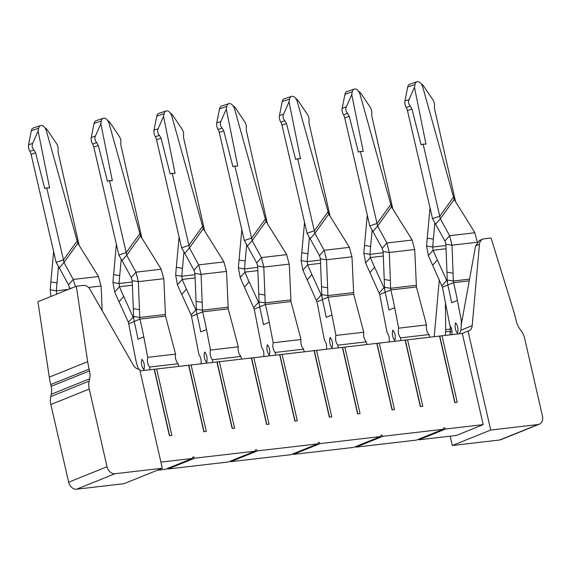 <?xml version="1.0" encoding="UTF-8"?>
<svg xmlns="http://www.w3.org/2000/svg" width="571" height="571" viewBox="0 0 571 571"><rect width="100%" height="100%" fill="white"/><g stroke="black" fill="none" stroke-linecap="round" stroke-linejoin="round"><path stroke-width="0.86" d="M450.119 334.856L450.283 326.062M140.023 370.922L461.846 333.493A8.001 6.103 68 0 0 462.296 333.414L483.187 424.631L456.315 435.459L418.807 439.82L418.257 439.342M251.361 357.967L266.586 424.431L269.041 424.146L253.824 357.682M216.923 361.978L232.147 428.436L234.602 428.15L219.385 361.693M188.63 365.269L203.854 431.726L206.317 431.44L191.092 364.983M154.191 369.273L169.416 435.737L171.878 435.445L156.654 368.987M230.07 461.225L230.62 461.711L257.485 450.883L255.901 449.477L255.03 451.169L194.761 458.178L193.176 456.771L192.299 458.463L160.915 462.11M257.485 450.883L317.754 443.867L318.632 442.182L320.217 443.581L380.486 436.572L381.364 434.888L382.948 436.287L443.217 429.278L444.088 427.593L445.673 428.992L483.187 424.631M439.549 336.083L454.773 402.548L457.228 402.262L442.011 335.798M405.11 340.088L420.327 406.552L422.79 406.267L407.566 339.802M376.817 343.378L392.041 409.842L394.504 409.557L379.28 343.092M342.379 347.382L357.603 413.847L360.058 413.561L344.841 347.097M314.093 350.673L329.31 417.137L331.772 416.851L316.548 350.387M279.654 354.677L294.872 421.141L297.334 420.856L282.11 354.391M230.62 461.711L290.889 454.702L317.754 443.867M167.339 468.52L167.888 469.005L228.157 461.996L255.03 451.169M157.353 470.233L165.426 469.291L192.299 458.463M355.526 446.636L356.076 447.122L416.345 440.113L443.217 429.278M292.802 453.931L293.344 454.416L353.613 447.407L380.486 436.572M418.807 439.82L445.673 428.992M293.344 454.416L320.217 443.581M356.076 447.122L382.948 436.287M462.296 333.414L468.056 331.094L490.717 430.034L452.332 445.508L450.191 436.173M434.21 336.704L439.285 279.769M452.332 445.508L499.682 439.998A8.001 6.103 68 0 0 500.903 439.691L539.288 424.217A8.001 6.103 68 0 0 542.45 416.088L524.656 338.403A15.995 12.198 68 0 0 521.237 330.866L519.731 328.789A15.995 12.198 -112 0 1 516.312 321.252L515.899 319.46A79.983 61.004 68 0 0 513.921 312.087L491.067 237.993L484.044 238.806A8.001 6.103 -112 0 0 482.823 239.121L479.226 240.569M468.056 331.094A8.001 6.103 68 0 0 468.82 330.859A8.001 6.103 68 0 0 472.196 325.684L479.454 244.302A8.001 6.103 -112 0 1 482.823 239.121M490.717 430.034L538.068 424.531A8.001 6.103 68 0 0 539.288 424.217M459.569 333.757L460.804 330.274L461.532 323.257L475.614 245.851L479.504 240.455M445.409 302.551L445.723 329.624L445.309 335.413M452.054 331.601L445.637 331.665M451.647 329.067L445.723 329.624M329.524 417.115L314.364 350.915M392.248 409.814L377.088 343.621M454.98 402.519L439.82 336.326M295.086 421.12L279.918 354.926M357.81 413.825L342.65 347.625M420.542 406.523L405.381 340.33M304.279 351.815L303.572 349.145L275.065 352.464L275.586 355.155M367.01 344.52L366.304 341.851L337.789 345.17L338.31 347.86M273.181 342.75L301.024 339.517L290.974 301.559L289.797 275.6A319.946 243.767 99.2 0 0 289.204 264.116L286.649 254.645A319.946 214.824 41.2 0 0 282.724 248.207L266 221.377L234.595 109.054A6.402 3.804 71.5 0 0 228.8 103.672A6.402 3.804 71.5 0 0 226.823 106.413L226.287 109.132L237.786 166.061L234.945 166.011L252.154 240.641L261.425 257.578L263.802 267.071L264.908 295.057A319.946 243.767 -80.8 0 1 265.144 302.88L259.006 301.888L259.612 306.855A319.946 244.01 -112 0 1 263.467 324.621L269.226 322.301L273.181 342.75C272.417 346.547 273.045 349.787 275.065 352.464M335.912 335.455L363.756 332.215L353.699 294.258L352.521 268.299A319.946 243.767 99.2 0 0 351.936 256.822L349.381 247.35A319.946 214.824 41.2 0 0 345.448 240.912L328.732 214.082L297.327 101.752A6.402 3.804 71.5 0 0 291.531 96.378A6.402 3.804 71.5 0 0 289.554 99.118L289.019 101.838L300.517 158.759L297.669 158.717L314.885 233.346L324.157 250.284L326.533 259.776L327.64 287.763A319.946 243.767 -80.8 0 1 327.875 295.585L321.737 294.593L322.344 299.561A319.946 244.01 -112 0 1 326.198 317.326L331.951 315.006L335.912 335.455C335.141 339.253 335.769 342.493 337.789 345.17M398.644 328.161L426.48 324.92L416.43 286.963L415.253 261.004A319.946 243.767 99.2 0 0 414.66 249.52L412.112 240.048A319.946 214.824 41.2 0 0 408.179 233.61L391.456 206.788L360.051 94.458A6.402 3.804 71.5 0 0 354.256 89.083A6.402 3.804 71.5 0 0 352.286 91.824L351.743 94.543L363.249 151.465L360.401 151.422L377.617 226.052L386.881 242.982L389.265 252.475L390.371 280.468A319.946 243.767 -80.8 0 1 390.6 288.291L384.469 287.299L385.075 292.259A319.946 244.01 -112 0 1 388.922 310.032L394.682 307.705L398.644 328.161C397.873 331.958 398.501 335.198 400.521 337.868L401.042 340.559M477.392 242.225L474.836 232.754A319.946 214.824 41.2 0 0 470.904 226.316L454.188 199.493L422.783 87.163A6.402 3.804 71.5 0 0 416.987 81.789A6.402 3.804 71.5 0 0 415.01 84.522L414.475 87.249L425.973 144.17L423.125 144.128L440.341 218.75L449.613 235.687L451.989 245.18L453.096 273.174A319.946 243.767 -80.8 0 1 453.331 280.996L447.193 280.004L447.8 284.965A319.946 244.01 -112 0 1 451.654 302.73L457.414 300.41L461.368 320.866L461.197 325.841M290.689 299.911L265.144 302.88L265.372 304.536A319.946 244.01 -112 0 1 269.226 322.301M353.42 292.616L327.875 295.585L328.104 297.234A319.946 244.01 -112 0 1 331.951 315.006M416.145 285.322L390.6 288.291L390.828 289.94A319.946 244.01 -112 0 1 394.682 307.705M469.562 279.105L453.331 280.996L453.56 282.645A319.946 244.01 -112 0 1 457.414 300.41M461.975 320.795L461.368 320.866M429.742 337.225L429.035 334.556L400.521 337.868M447.828 285.072L442.446 287.242L432.654 265.279A319.946 214.824 -138.8 0 1 428.393 255.601L426.587 246.044A319.946 243.767 -80.8 0 1 427.236 238.143L433.375 239.135L434.845 223.011M451.861 334.649C452.418 331.023 451.754 327.975 449.855 325.506L442.446 287.242M457.564 333.257C458.534 329.117 457.856 325.634 455.544 322.822C454.566 326.962 455.244 330.445 457.564 333.257M426.48 324.92C425.937 328.696 426.787 331.908 429.035 334.556M385.097 292.366L379.722 294.536L369.922 272.581A319.946 214.824 -138.8 0 1 365.661 262.896L363.855 253.338A319.946 243.767 -80.8 0 1 364.505 245.437L370.643 246.429L372.121 230.306M389.129 341.943C389.693 338.317 389.022 335.27 387.124 332.8L379.722 294.536M394.832 340.559C395.803 336.412 395.132 332.936 392.812 330.117C391.842 334.256 392.513 337.739 394.832 340.559M363.756 332.215C363.206 335.991 364.062 339.203 366.304 341.851M322.372 299.661L316.991 301.831L307.191 279.876A319.946 214.824 -138.8 0 1 302.937 270.19L301.131 260.633A319.946 243.767 -80.8 0 1 301.774 252.732L307.912 253.724L309.389 237.6M326.405 349.245C326.962 345.612 326.298 342.564 324.392 340.095L316.991 301.831M332.101 347.853C333.079 343.706 332.401 340.23 330.081 337.411C329.11 341.558 329.788 345.034 332.101 347.853M301.024 339.517C300.482 343.285 301.331 346.497 303.572 349.145M259.641 306.962L254.259 309.125L244.467 287.17A319.946 214.824 -138.8 0 1 240.205 277.485L238.4 267.927A319.946 243.767 -80.8 0 1 239.049 260.026L245.187 261.018L246.658 244.895M263.674 356.54C264.237 352.914 263.566 349.859 261.668 347.396L254.259 309.125M269.376 355.148C270.347 351.001 269.676 347.525 267.356 344.706C266.386 348.852 267.057 352.328 269.376 355.148M228.8 103.672L221.477 106.127A6.402 3.804 71.5 0 0 219.507 108.861L216.737 122.872A6.402 3.804 71.5 0 0 218.058 129.424A6.402 3.804 -108.5 0 1 219.257 132.422L244.331 240.505L256.743 262.931L257.664 266.079L258.777 294.065A319.946 243.767 -80.8 0 1 259.006 301.888M234.945 166.011L232.911 166.696L223.775 130.909L219.257 132.422M244.331 240.505L251.654 238.05L265.365 218.971M226.287 109.132L220.827 121.502C219.906 123.864 220.349 126.048 222.148 128.054L223.775 130.909M247.471 245.994L252.154 240.641L266 221.377M256.743 262.931L261.425 257.578L286.649 254.645M257.664 266.079L263.802 267.071L289.204 264.116M291.531 96.378L284.208 98.833A6.402 3.804 71.5 0 0 282.231 101.567L279.462 115.578A6.402 3.804 71.5 0 0 280.789 122.13A6.402 3.804 -108.5 0 1 281.988 125.128L307.062 233.211L319.467 255.637L320.395 258.784L321.502 286.77A319.946 243.767 -80.8 0 1 321.737 294.593M297.669 158.717L295.635 159.402L286.499 123.614L281.988 125.128M307.062 233.211L314.385 230.755L328.097 211.677M289.019 101.838L283.551 114.207C282.638 116.57 283.08 118.754 284.879 120.759L286.499 123.614M310.203 238.699L314.885 233.346L328.732 214.082M319.467 255.637L324.157 250.284L349.381 247.35M320.395 258.784L326.533 259.776L351.936 256.822M354.256 89.083L346.94 91.538A6.402 3.804 71.5 0 0 344.963 94.272L342.193 108.276A6.402 3.804 71.5 0 0 343.521 114.835A6.402 3.804 -108.5 0 1 344.713 117.833L369.787 225.909L382.199 248.335L383.127 251.49L384.233 279.476A319.946 243.767 -80.8 0 1 384.469 287.299M360.401 151.422L358.367 152.1L349.231 116.32L344.713 117.833M369.787 225.909L377.11 223.461L390.828 204.382M351.743 94.543L346.283 106.913C345.362 109.275 345.805 111.459 347.611 113.465L349.231 116.32M372.927 231.398L377.617 226.052L391.456 206.788M382.199 248.335L386.881 242.982L412.112 240.048M383.127 251.49L389.265 252.475L414.66 249.52M416.987 81.789L409.664 84.237A6.402 3.804 71.5 0 0 407.687 86.978L404.925 100.981A6.402 3.804 71.5 0 0 406.245 107.541A6.402 3.804 -108.5 0 1 407.444 110.538L432.518 218.614L444.93 241.041L445.851 244.188L446.957 272.181A319.946 243.767 -80.8 0 1 447.193 280.004M423.125 144.128L421.091 144.806L411.962 109.025L407.444 110.538M432.518 218.614L439.841 216.166L453.552 197.088M414.475 87.249L409.014 99.611C408.094 101.973 408.536 104.165 410.335 106.17L411.962 109.025M435.659 224.103L440.341 218.75L454.188 199.493M444.93 241.041L449.613 235.687L474.836 232.754M445.851 244.188L451.989 245.18L477.063 242.268M447.286 281.753L446.686 280.361L442.004 285.714M447.2 280.304L446.686 280.361L437.336 259.933A319.946 214.824 -138.8 0 1 433.075 250.248L432.725 247.029A319.946 243.767 -80.8 0 1 433.375 239.135M430.013 207.801L427.236 238.143M421.334 84.058A6.402 3.797 -108.6 0 1 423.761 86.292L432.804 99.697A6.402 3.797 -108.6 0 1 434.481 106.235A6.402 3.797 71.4 0 0 434.667 109.282L455.558 201.691M445.908 245.501L432.725 247.029L426.587 246.044M446.03 248.742L433.075 250.248L428.393 255.601M384.554 289.047L383.962 287.656L379.272 293.009M384.469 287.598L383.962 287.656L374.605 267.228A319.946 214.824 -138.8 0 1 370.343 257.542L369.994 254.331A319.946 243.767 -80.8 0 1 370.643 246.429M367.281 215.103L364.505 245.437M358.602 91.353A6.402 3.797 -108.6 0 1 361.029 93.587L370.079 106.998A6.402 3.797 -108.6 0 1 371.75 113.529A6.402 3.797 71.4 0 0 371.935 116.577L392.827 208.986M383.177 252.796L369.994 254.331L363.855 253.338M383.305 256.036L370.343 257.542L365.661 262.896M321.823 296.349L321.23 294.95L316.548 300.303M321.744 294.893L321.23 294.95L311.88 274.523A319.946 214.824 -138.8 0 1 307.619 264.837L307.269 261.625A319.946 243.767 -80.8 0 1 307.912 253.724M304.55 222.397L301.774 252.732M295.871 98.647A6.402 3.797 -108.6 0 1 298.305 100.881L307.348 114.293A6.402 3.797 -108.6 0 1 309.025 120.831A6.402 3.797 71.4 0 0 309.211 123.871L330.102 216.281M320.445 260.09L307.269 261.625L301.131 260.633M320.574 263.331L307.619 264.837L302.937 270.19M259.098 303.644L258.499 302.252L253.817 307.598M259.013 302.187L258.499 302.252L249.149 281.817A319.946 214.824 -138.8 0 1 244.888 272.131L244.538 268.92A319.946 243.767 -80.8 0 1 245.187 261.018M241.826 229.692L239.049 260.026M233.146 105.949A6.402 3.797 -108.6 0 1 235.573 108.176L244.624 121.587A6.402 3.797 -108.6 0 1 246.294 128.125A6.402 3.797 71.4 0 0 246.479 131.173L267.371 223.582M257.721 267.385L244.538 268.92L238.4 267.927M257.849 270.625L244.888 272.131L240.205 277.485M210.456 350.044L238.293 346.811L228.243 308.854L227.065 282.895A319.946 243.767 99.2 0 0 226.48 271.411L223.925 261.939A319.946 214.824 41.2 0 0 219.992 255.501L203.269 228.671L171.864 116.348A6.402 3.804 71.5 0 0 166.075 110.974L158.752 113.422A6.402 3.804 71.5 0 0 156.775 116.156L154.006 130.167A6.402 3.804 71.5 0 0 155.333 136.719A6.402 3.804 -108.5 0 1 156.533 139.717L181.607 247.8L188.922 245.352L189.429 247.935L198.701 264.873L201.078 274.365L202.184 302.352A319.946 243.767 -80.8 0 1 202.42 310.174L196.281 309.189L196.888 314.15A319.946 244.01 -112 0 1 200.742 331.915L206.495 329.595L210.456 350.044C209.685 353.849 210.314 357.082 212.333 359.759L212.855 362.449M166.075 110.974A6.402 3.804 71.5 0 0 164.098 113.708L163.556 116.427L158.096 128.796C157.182 131.159 157.617 133.343 159.423 135.356L161.043 138.211L170.179 173.991L172.214 173.313L188.922 245.352L202.641 226.266M163.556 116.427L175.061 173.356L172.214 173.313M170.415 113.244A6.402 3.797 -108.6 0 1 172.849 115.47L181.892 128.882A6.402 3.797 -108.6 0 1 183.569 135.42A6.402 3.797 71.4 0 0 183.755 138.468L204.646 230.877M102.088 310.503L101.609 297.484A319.946 243.767 99.2 0 0 101.017 286L98.469 276.528A319.946 214.824 41.2 0 0 94.536 270.09L77.813 243.267L46.408 130.937A6.402 3.804 71.5 0 0 40.612 125.563L33.296 128.011A6.402 3.804 71.5 0 0 31.319 130.752L28.55 144.756A6.402 3.804 71.5 0 0 29.878 151.315A6.402 3.804 -108.5 0 1 31.07 154.313L56.144 262.389L63.467 259.941L63.973 262.524L73.238 279.462L75.436 286.578M40.612 125.563A6.402 3.804 71.5 0 0 38.642 128.297L38.1 131.023L32.64 143.385C31.719 145.748 32.162 147.939 33.967 149.945L35.588 152.8L44.724 188.58L46.758 187.902L63.467 259.941L77.185 240.862M38.1 131.023L49.606 187.945L46.758 187.902M44.959 127.833A6.402 3.797 -108.6 0 1 47.386 130.067L56.436 143.471A6.402 3.797 -108.6 0 1 58.106 150.009A6.402 3.797 71.4 0 0 58.292 153.057L79.183 245.466M107.691 120.538A6.402 3.797 -108.6 0 1 110.117 122.772L119.161 136.176A6.402 3.797 -108.6 0 1 120.838 142.714A6.402 3.797 71.4 0 0 121.023 145.762L141.915 238.171M147.725 357.346L175.568 354.106L165.511 316.148L164.334 290.189A319.946 243.767 99.2 0 0 163.749 278.705L161.193 269.234A319.946 214.824 41.2 0 0 157.261 262.796L140.545 235.973L109.14 123.643A6.402 3.804 71.5 0 0 103.344 118.268L96.021 120.717A6.402 3.804 71.5 0 0 94.044 123.457L91.281 137.461A6.402 3.804 71.5 0 0 92.602 144.02A6.402 3.804 -108.5 0 1 93.801 147.011L118.875 255.094L126.198 252.646L126.698 255.23L135.969 272.167L138.346 281.66L139.452 309.646A319.946 243.767 -80.8 0 1 139.688 317.476L133.55 316.484L134.156 321.444A319.946 244.01 -112 0 1 138.011 339.21L143.771 336.89L147.725 357.346C146.961 361.143 147.582 364.377 149.602 367.053L150.123 369.744M103.344 118.268A6.402 3.804 71.5 0 0 101.367 121.002L100.831 123.721L95.371 136.091C94.451 138.453 94.893 140.637 96.692 142.65L98.319 145.505L107.448 181.285L109.482 180.607L126.198 252.646L139.909 233.56M100.831 123.721L112.33 180.65L109.482 180.607M181.607 247.8L184.74 253.288L189.429 247.935L203.269 228.671M56.144 262.389L59.284 267.878L63.973 262.524L77.813 243.267M118.875 255.094L122.016 260.583L126.698 255.23L140.545 235.973M184.74 253.288L194.012 270.226L198.701 264.873L223.925 261.939M179.094 236.986L176.318 267.321L182.456 268.313L183.933 252.196M59.284 267.878L68.556 284.815L73.238 279.462L98.469 276.528M53.638 251.575L50.862 281.917L57 282.909L58.478 266.785M116.37 244.281L113.593 274.622L119.732 275.607L121.202 259.491M122.016 260.583L131.287 277.52L135.969 272.167L161.193 269.234M196.367 310.938L186.424 289.112A319.946 214.824 -138.8 0 1 182.163 279.433L181.806 276.214A319.946 243.767 -80.8 0 1 182.456 268.313M194.989 274.68L181.806 276.214L175.675 275.222A319.946 243.767 -80.8 0 1 176.318 267.321M194.012 270.226L194.939 273.373L201.078 274.365L226.48 271.411M56.743 294.115A319.946 214.824 -138.8 0 1 56.7 294.022L56.351 290.803A319.946 243.767 -80.8 0 1 57 282.909M68.427 289.404L56.351 290.803L50.212 289.818A319.946 243.767 -80.8 0 1 50.862 281.917M68.556 284.815L69.484 287.962L71.275 288.255M133.643 318.233L123.693 296.406A319.946 214.824 -138.8 0 1 119.432 286.728L119.082 283.509A319.946 243.767 -80.8 0 1 119.732 275.607M132.265 281.974L119.082 283.509L112.944 282.517A319.946 243.767 -80.8 0 1 113.593 274.622M131.287 277.52L132.208 280.668L138.346 281.66L163.749 278.705M195.118 277.92L182.163 279.433L177.474 284.779L175.675 275.222M194.939 273.373L196.046 301.36A319.946 243.767 -80.8 0 1 196.281 309.189M50.962 296.442L50.212 289.818M57.071 293.979L56.558 294.186M69.484 287.962L69.519 288.962M132.386 285.222L119.432 286.728L114.75 292.081L112.944 282.517M132.208 280.668L133.314 308.661A319.946 243.767 -80.8 0 1 133.55 316.484M196.288 309.482L191.092 314.899L181.735 294.465A319.946 214.824 -138.8 0 1 177.474 284.779M133.557 316.784L128.361 322.194L119.011 301.759A319.946 214.824 -138.8 0 1 114.75 292.081M227.957 307.205L202.42 310.174L202.641 311.83A319.946 244.01 -112 0 1 206.495 329.595M196.909 314.257L191.535 316.427L191.092 314.899M138.432 369.173L136.212 361.985L128.361 322.194M165.233 314.5L139.688 317.476L139.916 319.125A319.946 244.01 -112 0 1 143.771 336.89M76.293 286.235L83.316 285.414A8.001 6.103 68 0 1 90.125 289.583L133.307 365.09A8.001 6.103 -112 0 0 139.652 369.287L162.314 468.234L123.928 483.701L76.571 489.211A8.001 6.103 -112 0 1 68.656 482.202L50.862 404.518A15.995 12.198 -112 0 1 50.74 396.595L51.247 394.283A15.995 12.198 68 0 0 51.126 386.367L50.712 384.576A79.983 61.004 -112 0 1 49.299 377.131L37.907 301.702L76.293 286.235L87.684 361.657A79.983 61.004 -112 0 0 89.097 369.102L89.511 370.893L51.126 386.367M162.314 468.234L114.957 473.737A8.001 6.103 -112 0 1 107.041 466.728L89.247 389.044A15.995 12.198 -112 0 1 89.126 381.128L89.633 378.809A15.995 12.198 68 0 0 89.511 370.893M200.942 363.834C201.506 360.208 200.835 357.16 198.936 354.691L191.535 316.427M206.645 362.442C207.616 358.303 206.945 354.819 204.625 352.007C203.654 356.147 204.325 359.623 206.645 362.442M143.921 369.737C141.601 366.925 140.923 363.441 141.901 359.302C144.213 362.114 144.891 365.597 143.921 369.737M134.185 321.552L128.803 323.721M175.568 354.106C175.026 357.874 175.875 361.086 178.116 363.741L149.602 367.053M178.823 366.404L178.116 363.741M238.293 346.811C237.75 350.58 238.599 353.792 240.848 356.44L212.333 359.759M241.554 359.109L240.848 356.44M169.623 435.709L154.463 369.516M204.061 431.705L188.901 365.511M232.354 428.414L217.194 362.221M266.793 424.41L251.633 358.217M167.888 469.005L194.761 458.178M479.454 244.302L475.614 245.851M460.804 330.266L472.196 325.67M499.682 439.998L538.068 424.531M290.974 301.559L265.372 304.536L259.612 306.855M353.699 294.258L328.104 297.234L322.344 299.561M416.43 286.963L390.828 289.94L385.075 292.259M469.248 280.818L453.56 282.645L447.8 284.965M264.908 295.057L258.777 294.065M222.148 128.054L218.058 129.424M220.827 121.502L216.737 122.872M226.823 106.413L219.507 108.861M327.64 287.763L321.502 286.77M284.879 120.759L280.789 122.13M283.551 114.207L279.462 115.578M289.554 99.118L282.231 101.567M390.371 280.468L384.233 279.476M347.611 113.465L343.521 114.835M346.283 106.913L342.193 108.276M352.286 91.824L344.963 94.272M453.096 273.174L446.957 272.181M410.335 106.17L406.245 107.541M409.014 99.611L404.925 100.981M415.01 84.522L407.687 86.978M432.654 265.279L437.336 259.933M369.922 272.581L374.605 267.228M307.191 279.876L311.88 274.523M244.467 287.17L249.149 281.817M158.096 128.796L154.006 130.167M159.423 135.356L155.333 136.719M161.043 138.211L156.533 139.717M164.098 113.708L156.775 116.156M32.64 143.385L28.55 144.756M33.967 149.945L29.878 151.315M35.588 152.8L31.07 154.313M38.642 128.297L31.319 130.752M95.371 136.091L91.281 137.461M96.692 142.65L92.602 144.02M98.319 145.505L93.801 147.011M101.367 121.002L94.044 123.457M202.184 302.352L196.046 301.36M101.017 286L88.491 287.463M139.452 309.646L133.314 308.661M181.735 294.465L186.424 289.112M119.011 301.759L123.693 296.406M228.243 308.854L202.641 311.83L196.888 314.15M165.511 316.148L139.916 319.125L134.156 321.444M68.656 482.202L107.041 466.728M76.571 489.211L114.957 473.737M50.862 404.518L89.247 389.044M50.74 396.595L89.126 381.128M89.633 378.809L51.247 394.283M50.712 384.576L89.097 369.102M49.299 377.131L87.684 361.657"/></g></svg>
